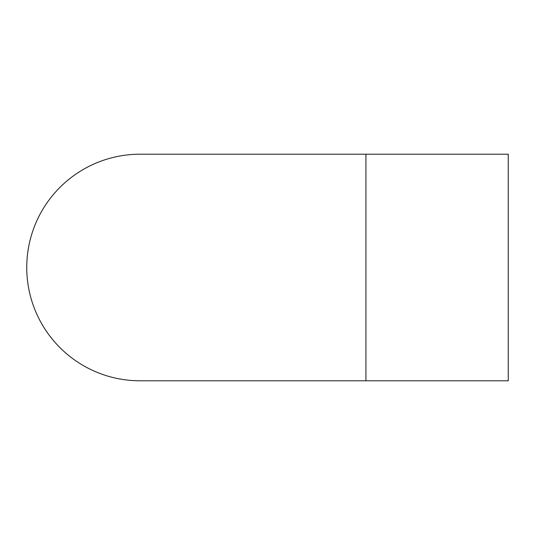 <?xml version="1.0" encoding="UTF-8"?>
<svg xmlns="http://www.w3.org/2000/svg" width="535" height="535" viewBox="0 0 535 535"><rect width="100%" height="100%" fill="white"/><g stroke="black" fill="none" stroke-linecap="round" stroke-linejoin="round"><path stroke-width="0.8" d="M365.927 154.207L508.25 154.207L508.25 380.793L140.043 380.793A113.293 113.293 0 0 1 26.75 267.5A113.293 113.293 0 0 1 140.043 154.207L365.927 154.207L365.927 380.793"/></g></svg>
